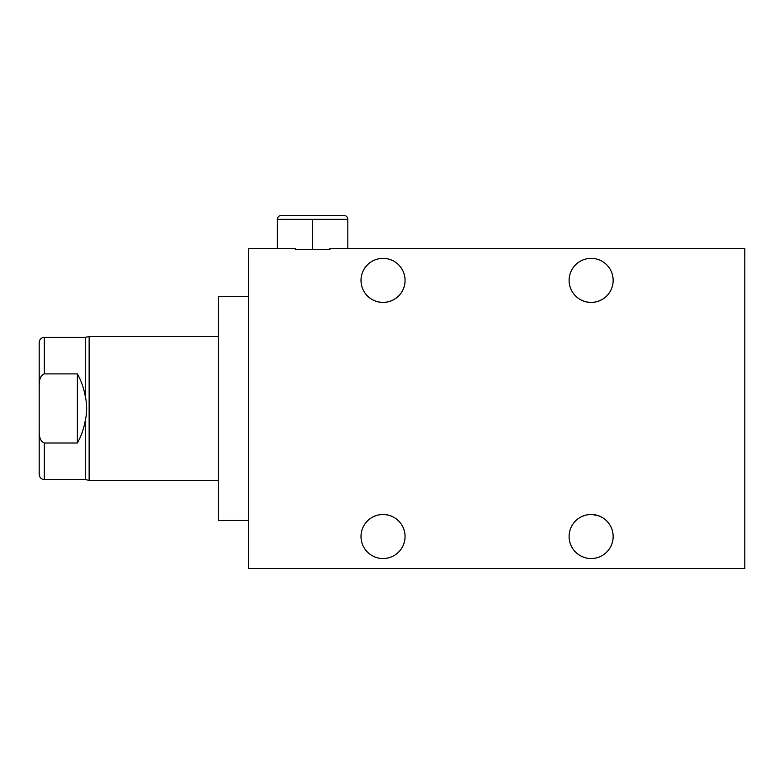 <?xml version="1.0" encoding="UTF-8"?>
<svg xmlns="http://www.w3.org/2000/svg" width="784" height="784" viewBox="0 0 784 784"><rect width="100%" height="100%" fill="white"/><g stroke="black" fill="none" stroke-linecap="round" stroke-linejoin="round"><path stroke-width="1.18" d="M85.299 396.43C83.819 388.119 81.173 380.612 77.361 373.899L77.361 442.999C81.173 436.286 83.819 428.779 85.299 420.469C87.102 412.453 87.102 404.446 85.299 396.43L85.299 337.375L89.141 336.483L218.481 336.483M89.141 336.483L89.141 480.416L85.299 479.524L85.299 420.469M44.325 442.999L44.325 479.524C41.209 479.22 39.504 477.515 39.2 474.398L39.2 430.632C38.975 437.443 40.69 441.568 44.325 442.999L77.361 442.999M44.316 373.899L44.325 337.375C41.209 337.679 39.504 339.394 39.2 342.5L39.2 386.267C39.024 379.358 40.729 375.232 44.325 373.899L77.361 373.899M39.2 386.267L39.2 430.632M89.141 480.416L218.481 480.416M248.577 520.498L218.481 520.498L218.481 296.401L248.577 296.401M295.303 249.655L311.375 249.655L295.303 249.655L295.303 248.381L248.577 248.381L248.577 568.527L744.8 568.527L744.8 248.381L329.907 248.381L329.907 249.655L313.835 249.655L329.907 249.655M613.157 536.511A22.03 22.03 0 0 1 591.126 558.531A22.03 22.03 0 0 1 569.106 536.511A22.03 22.03 0 0 1 591.126 514.48A22.03 22.03 0 0 1 613.157 536.511M405.063 280.398A22.03 22.03 0 0 1 383.033 302.418A22.03 22.03 0 0 1 361.012 280.398A22.03 22.03 0 0 1 383.033 258.367A22.03 22.03 0 0 1 405.063 280.398L405.063 280.398M613.157 280.398A22.03 22.03 0 0 1 591.126 302.418A22.03 22.03 0 0 1 569.106 280.398A22.03 22.03 0 0 1 591.126 258.367A22.03 22.03 0 0 1 613.157 280.398L613.157 280.398M405.063 536.511A22.03 22.03 0 0 1 383.033 558.531A22.03 22.03 0 0 1 361.012 536.511A22.03 22.03 0 0 1 383.033 514.48A22.03 22.03 0 0 1 405.063 536.511M400.898 549.398L398.929 551.76M399.713 550.907L398.909 551.779M399.84 550.75L400.938 549.339M402.898 546.036L403.319 545.105M403.731 544.047L403.956 543.42M404.426 541.754L404.897 539.206M361.179 539.235L361.649 541.783M364.207 547.938L365.373 549.662M366.304 550.829L367.147 551.76M367.177 551.799L366.344 550.887M365.315 549.584L364.246 548.006M347.822 248.381L347.822 219.314L277.389 219.314L277.389 248.381M311.375 249.655L313.835 249.655M312.6 249.655L312.6 219.314M277.389 219.314A3.842 3.842 0 0 1 281.231 215.473L343.98 215.473A3.842 3.842 0 0 1 347.822 219.314M361.424 532.228L361.12 534.257M569.272 539.235L569.743 541.783M572.3 547.938L573.467 549.662M574.398 550.829L575.24 551.76M575.27 551.799L574.437 550.887M573.408 549.584L572.34 548.006M569.527 532.228L569.223 534.257M404.956 534.384L404.642 532.228M608.992 549.398L607.894 550.789M607.806 550.907L607.002 551.779M607.022 551.76L607.865 550.829M607.933 550.75L609.031 549.339M610.991 546.036L611.412 545.105M611.824 544.047L612.049 543.42M612.52 541.754L612.99 539.206M613.059 534.384L612.735 532.228M365.961 522.595L365.001 523.859M384.327 514.52L387.521 514.941M391.01 515.98L393.803 517.293M398.35 520.684L399.585 521.968M403.123 527.465L401.79 524.957M394.058 517.44L393.205 516.97M391.079 515.999L387.482 514.931M383.484 514.49L379.417 514.784M375.85 515.686L372.821 516.989M574.055 522.595L573.094 523.859M592.42 514.52L599.172 515.999M599.113 515.98L601.896 517.293M606.444 520.684L607.678 521.968M611.216 527.465L609.883 524.957M602.151 517.44L601.299 516.97M591.577 514.49L587.51 514.784M583.943 515.686L580.915 516.989M573.016 292.932L573.966 294.206M580.356 299.606L583.227 300.948M586.608 301.948L589.833 302.379M590.558 302.408L594.635 302.144M598.221 301.252L601.269 299.949M608.07 294.48L609.041 293.216M364.923 292.932L365.873 294.206M372.263 299.606L375.134 300.948M378.515 301.948L381.739 302.379M382.465 302.408L386.541 302.144M390.128 301.252L393.176 299.949M399.967 294.48L400.938 293.216M401.663 292.148L403.064 289.57M403.064 289.551L401.682 292.118M401.065 293.049L400.007 294.441M393.264 299.9L390.412 301.144M386.688 302.114L382.827 302.418M378.564 301.958L375.066 300.929M372.753 299.87L372.018 299.468M367.657 296.156L366.491 294.931M609.158 293.049L608.1 294.441M601.357 299.9L598.506 301.144M594.782 302.114L590.92 302.418M586.657 301.958L583.159 300.929M580.846 299.87L580.111 299.468M575.75 296.156L574.584 294.931M612.735 284.67L613.059 282.514M569.155 278.869L569.272 277.673M570.84 271.823L571.124 271.166M573.271 267.491L575.231 265.149M575.27 265.11L574.486 265.962M571.301 270.803L570.879 271.734M570.448 272.803L570.233 273.43M612.98 277.644L612.51 275.086M609.923 268.902L608.854 267.315M608.796 267.236L608.168 266.433M607.825 266.021L606.992 265.11M607.022 265.139L607.865 266.07M608.315 266.619L608.864 267.324M609.589 268.363L609.952 268.961M612.52 275.115L613.088 278.614M362.747 271.823L363.031 271.166M365.177 267.491L367.137 265.149M367.177 265.11L366.393 265.962M363.208 270.803L362.786 271.734M362.355 272.803L362.139 273.43M404.887 277.644L404.417 275.086M401.829 268.902L400.761 267.315M400.702 267.236L400.075 266.433M399.722 266.021L398.899 265.11M398.929 265.139L399.771 266.07M400.222 266.619L400.771 267.324M401.486 268.363L401.859 268.961M404.426 275.115L404.995 278.614M404.642 284.67L404.956 282.514M44.325 479.524L85.299 479.524M44.325 337.375L85.299 337.375"/></g></svg>
